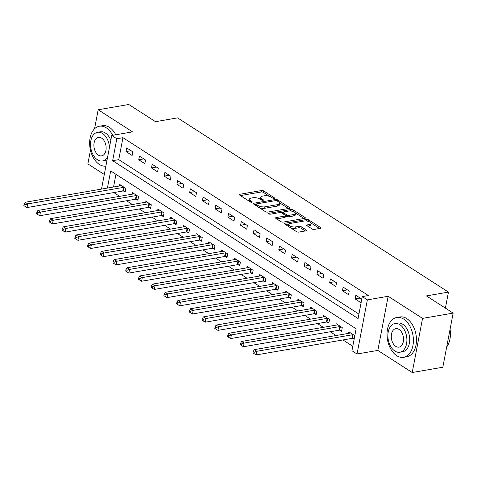 <?xml version="1.0" encoding="UTF-8"?>
<svg xmlns="http://www.w3.org/2000/svg" width="477" height="477" viewBox="0 0 477 477"><rect width="100%" height="100%" fill="white"/><g stroke="black" fill="none" stroke-linecap="round" stroke-linejoin="round"><path stroke-width="0.72" d="M274.215 198.39A1.109 0.429 10.8 0 0 274.609 198.152A1.109 0.429 10.8 0 0 274.358 197.794L263.739 190.967A1.586 0.62 10.8 0 0 261.539 190.532L239.907 194.264A1.586 0.62 10.8 0 0 239.347 194.61A1.586 0.62 10.8 0 0 239.704 195.117L250.324 201.944A1.109 0.429 10.8 0 0 251.868 202.248A1.109 0.429 10.8 0 0 252.255 202.01A1.109 0.429 10.8 0 0 252.005 201.658L250.634 200.769A5.08 1.974 10.8 0 1 249.489 199.153A5.08 1.974 10.8 0 1 251.278 198.05L253.084 197.74A5.08 1.974 10.8 0 1 260.126 199.13L261.503 200.018A1.109 0.429 10.8 0 0 263.042 200.322A1.109 0.429 10.8 0 0 263.435 200.078A1.109 0.429 10.8 0 0 263.185 199.726L261.807 198.843A5.08 1.974 10.8 0 1 260.663 197.228A5.08 1.974 10.8 0 1 262.457 196.119L264.258 195.808A5.08 1.974 10.8 0 1 271.3 197.204L272.677 198.086A1.109 0.429 10.8 0 0 274.215 198.39M312.095 228.978A1.586 0.62 10.8 0 0 314.295 229.413L320.365 228.364A1.586 0.62 10.8 0 0 320.926 228.018A1.586 0.62 10.8 0 0 320.568 227.517L308.774 219.927A1.586 0.62 10.8 0 0 306.568 219.492L284.942 223.23A1.586 0.62 10.8 0 0 284.381 223.576A1.586 0.62 10.8 0 0 284.739 224.077L296.533 231.667A1.586 0.62 10.8 0 0 298.733 232.102L306.067 230.832A1.586 0.62 10.8 0 0 306.622 230.486A1.586 0.62 10.8 0 0 306.27 229.986L301.22 226.736A1.586 0.62 10.8 0 0 299.019 226.301L295.382 226.927A4.245 1.652 10.8 0 1 290.791 226.39A4.245 1.652 10.8 0 1 288.537 224.417A4.245 1.652 10.8 0 1 290.034 223.492L304.272 221.03A4.245 1.652 10.8 0 1 308.863 221.566A4.245 1.652 10.8 0 1 311.117 223.546A4.245 1.652 10.8 0 1 309.621 224.47L307.248 224.882A1.586 0.62 10.8 0 0 306.693 225.227A1.586 0.62 10.8 0 0 307.045 225.734L312.095 228.978M453.15 313.103L442.823 367.23L412.217 372.513L422.544 318.386L453.15 313.103L426.414 295.907L448.452 292.103L177.557 117.873L155.514 121.677L128.784 104.487L98.179 109.77L132.546 131.873L111.731 135.468L116.823 138.741L122.947 137.686L368.387 295.537L362.264 296.599L367.356 299.872L357.029 354L351.937 350.726L356.128 328.784L110.688 170.927L107.414 188.063M422.544 318.386L388.171 296.277L367.356 299.872M289.277 208.371A1.586 0.62 10.8 0 0 289.837 208.026A1.586 0.62 10.8 0 0 289.479 207.519L277.686 199.935A1.586 0.62 10.8 0 0 275.479 199.499L253.847 203.232A1.586 0.62 10.8 0 0 253.293 203.578A1.586 0.62 10.8 0 0 253.651 204.084L265.445 211.669A1.586 0.62 10.8 0 0 267.645 212.104L289.277 208.371M293.23 209.934L305.024 217.518A1.586 0.62 10.8 0 1 305.381 218.025A1.586 0.62 10.8 0 1 304.821 218.371L283.189 222.103A1.586 0.62 10.8 0 1 280.989 221.668L275.939 218.418A1.586 0.62 10.8 0 1 275.581 217.917A1.586 0.62 10.8 0 1 276.141 217.572L284.912 216.057A1.586 0.62 10.8 0 0 285.473 215.711A1.586 0.62 10.8 0 0 285.115 215.205L281.77 213.052A1.586 0.62 10.8 0 0 279.57 212.617L270.435 214.191A1.109 0.429 10.8 0 1 269.231 214.054A1.109 0.429 10.8 0 1 268.64 213.535A1.109 0.429 10.8 0 1 269.034 213.291L291.024 209.498A1.586 0.62 10.8 0 1 293.23 209.934L293.212 211.567M98.179 109.77L94.541 128.814M90.463 150.189L87.851 163.897L104.29 174.475M122.947 137.686L118.761 159.634L358.925 314.093M126.017 151.567L132.129 155.496L132.827 151.841L126.715 147.912L126.017 151.567L131.05 150.696M138.747 159.753L144.859 163.683L145.557 160.028L139.445 156.098L138.747 159.753L143.78 158.889M151.477 167.946L157.589 171.875L158.286 168.214L152.175 164.285L151.477 167.946L156.51 167.075M164.207 176.132L170.319 180.062L171.016 176.401L164.905 172.471L164.207 176.132L169.24 175.262M176.937 184.319L183.049 188.248L183.746 184.593L177.635 180.658L176.937 184.319L181.97 183.448M189.667 192.505L195.779 196.435L196.476 192.78L190.365 188.85L189.667 192.505L194.699 191.635M202.397 200.692L208.509 204.621L209.206 200.966L203.095 197.037L202.397 200.692L207.429 199.821M215.127 208.878L221.239 212.808L221.936 209.153L215.825 205.223L215.127 208.878L220.159 208.014M227.857 217.065L233.968 221L234.666 217.339L228.555 213.41L227.857 217.065L232.889 216.2M240.587 225.257L246.698 229.187L247.396 225.526L241.284 221.596L240.587 225.257L245.619 224.387M253.317 233.444L259.428 237.373L260.126 233.712L254.014 229.783L253.317 233.444L258.355 232.573M266.047 241.63L272.158 245.56L272.856 241.905L266.744 237.969L266.047 241.63L271.085 240.76M278.777 249.817L284.888 253.746L285.586 250.091L279.474 246.162L278.777 249.817L283.815 248.946M291.507 258.003L297.618 261.933L298.316 258.278L292.21 254.348L291.507 258.003L296.545 257.133M304.243 266.19L310.348 270.119L311.046 266.464L304.94 262.535L304.243 266.19L309.275 265.325M316.972 274.376L323.078 278.312L323.776 274.651L317.67 270.721L316.972 274.376L322.005 273.512M329.702 282.569L335.808 286.498L336.506 282.837L330.4 278.908L329.702 282.569L334.735 281.698M342.432 290.755L348.544 294.685L349.242 291.03L343.13 287.094L342.432 290.755L347.465 289.885M361.787 299.097L355.86 295.287L355.162 298.942L361.089 302.758M113.806 192.577L119.655 196.339M126.536 200.763L132.385 204.526M139.266 208.95L145.115 212.712M151.996 217.142L157.845 220.899M164.726 225.329L170.575 229.091M177.456 233.515L183.305 237.278M190.186 241.702L196.035 245.464M202.916 249.888L208.765 253.651M215.646 258.075L221.495 261.837M228.376 266.261L234.225 270.024M241.106 274.454L246.955 278.21M253.836 282.64L259.685 286.403M266.565 290.827L272.415 294.589M279.295 299.013L285.145 302.776M292.025 307.2L297.875 310.962M304.755 315.386L310.605 319.149M317.485 323.579L323.334 327.335M330.221 331.765L336.064 335.528M342.951 339.952L352.789 346.278M115.959 174.32L113.538 187.008M123.495 191.009L125.153 192.07L125.85 188.415L119.739 184.486L119.453 185.988M136.225 199.195L137.883 200.262L138.58 196.602L132.469 192.672L132.183 194.175M148.955 207.382L150.613 208.449L151.31 204.788L145.199 200.859L144.913 202.361M161.685 215.568L163.343 216.636L164.04 212.975L157.929 209.045L157.643 210.554M174.415 223.755L176.073 224.822L176.77 221.167L170.659 217.238L170.372 218.74M187.145 231.941L188.803 233.009L189.5 229.354L183.389 225.424L183.102 226.927M199.875 240.134L201.532 241.195L202.23 237.54L196.119 233.611L195.832 235.113M212.605 248.32L214.262 249.382L214.96 245.727L208.848 241.797L208.562 243.3M225.335 256.507L226.992 257.574L227.69 253.913L221.578 249.984L221.292 251.486M238.065 264.693L239.722 265.761L240.42 262.1L234.308 258.17L234.022 259.673M250.795 272.88L252.452 273.947L253.15 270.292L247.038 266.357L246.752 267.865M263.525 281.066L265.182 282.134L265.88 278.479L259.768 274.549L259.482 276.052M276.255 289.259L277.912 290.32L278.61 286.665L272.498 282.736L272.212 284.238M288.984 297.445L290.642 298.507L291.34 294.852L285.228 290.922L284.942 292.425M301.714 305.632L303.372 306.699L304.07 303.038L297.958 299.109L297.672 300.611M314.444 313.818L316.102 314.886L316.8 311.225L310.688 307.295L310.402 308.798M327.174 322.005L328.832 323.072L329.529 319.411L323.424 315.482L323.132 316.984M339.91 330.191L341.562 331.259L342.259 327.604L336.154 323.668L335.862 325.177M352.64 338.378L354.113 339.332M348.598 333.363L348.884 331.861L354.81 335.671M445.399 308.118L448.452 292.103M388.171 296.277L377.844 350.41L412.217 372.513M377.844 350.41L357.029 354M116.823 138.741L112.638 160.689L358.078 318.541L362.264 296.599M101.506 189.089L111.731 135.468M118.761 159.634L112.638 160.689M355.162 298.942L360.195 298.071M260.663 197.228L260.388 198.688A5.08 1.974 10.8 0 0 260.561 199.416M249.489 199.153L249.209 200.62A5.08 1.974 10.8 0 0 249.388 201.342M269.672 196.423L263.459 192.428A1.586 0.62 10.8 0 0 261.259 191.992L240.438 195.588M256.161 204.251L254.384 204.555M288.466 208.509L279.516 202.755M277.101 200.93A1.109 0.429 10.8 0 0 275.557 200.626L256.572 203.906A1.109 0.429 10.8 0 0 256.179 204.144A1.109 0.429 10.8 0 0 256.429 204.502L257.878 205.432A5.08 1.974 10.8 0 0 264.926 206.827L277.9 204.585A5.08 1.974 10.8 0 0 279.695 203.482A5.08 1.974 10.8 0 0 278.55 201.866L277.101 200.93M259.232 207.674A5.08 1.974 10.8 0 0 264.646 208.288L264.926 206.827M279.695 203.482L279.415 204.943A5.08 1.974 10.8 0 1 277.626 206.046L264.646 208.288M295.364 212.945L304.01 218.508M276.672 218.895L284.638 217.518A1.586 0.62 10.8 0 0 285.192 217.172L285.473 215.711M280.798 212.676L283.088 212.283M290.565 210.989L291.024 209.498M294.017 214.483A4.245 1.652 10.8 0 0 295.513 213.559A4.245 1.652 10.8 0 0 293.26 211.579A4.245 1.652 10.8 0 0 288.668 211.043L283.654 211.913A1.586 0.62 10.8 0 0 283.094 212.259A1.586 0.62 10.8 0 0 283.451 212.76L286.802 214.912A1.586 0.62 10.8 0 0 289.002 215.348L294.017 214.483L293.737 215.95A4.245 1.652 10.8 0 0 295.233 215.026L295.513 213.559M282.813 213.72A1.586 0.62 10.8 0 0 282.813 213.726L283.094 212.259M293.737 215.95L288.722 216.814A1.586 0.62 10.8 0 1 286.522 216.379L285.473 215.705M292.95 211.394A1.586 0.62 10.8 0 0 290.749 210.959M311.117 223.546L310.837 225.013A4.245 1.652 10.8 0 1 309.346 225.937L307.784 226.205M288.537 224.417L288.257 225.877A4.245 1.652 10.8 0 0 288.364 226.408M290.726 227.928A4.245 1.652 10.8 0 0 295.102 228.394L295.382 226.927M305.256 230.975L300.939 228.203A1.586 0.62 10.8 0 0 298.739 227.767L295.102 228.394M308.649 221.495L308.494 221.394A1.586 0.62 10.8 0 0 306.294 220.958L306.168 220.976M288.812 223.975L285.473 224.554M319.554 228.507L311.016 223.015M121.396 185.553L121.289 185.613A1.616 0.632 -169.2 0 1 120.908 185.738L25.168 202.266L27.714 203.906L27.016 207.561L122.756 191.033A1.616 0.632 -169.2 0 1 123.287 191.003L125.344 191.068M25.15 204.782L24.13 204.126L23.85 205.593L24.87 206.249L25.15 204.782L27.714 203.906L123.454 187.378A1.616 0.632 -169.2 0 1 123.984 187.342L124.193 187.348M24.13 204.126L25.168 202.266M27.016 207.561L24.87 206.249M134.126 193.74L134.019 193.799A1.616 0.632 -169.2 0 1 133.638 193.924L37.898 210.452L40.444 212.092L39.746 215.747L135.486 199.219A1.616 0.632 -169.2 0 1 136.017 199.189L138.074 199.255M37.88 212.969L36.86 212.319L36.58 213.779L37.6 214.435L37.88 212.969L40.444 212.092L136.183 195.564A1.616 0.632 -169.2 0 1 136.714 195.528L136.923 195.534M36.86 212.319L37.898 210.452M39.746 215.747L37.6 214.435M146.856 201.926L146.749 201.986A1.616 0.632 -169.2 0 1 146.367 202.111L50.628 218.639L53.174 220.279L52.476 223.934L148.216 207.406A1.616 0.632 -169.2 0 1 148.746 207.376L150.804 207.441M50.61 221.161L49.59 220.505L49.31 221.966L50.329 222.622L50.61 221.161L53.174 220.279L148.913 203.751A1.616 0.632 -169.2 0 1 149.444 203.721L149.653 203.727M49.59 220.505L50.628 218.639M52.476 223.934L50.329 222.622M159.586 210.113L159.479 210.172A1.616 0.632 -169.2 0 1 159.097 210.297L63.358 226.825L65.904 228.465L65.206 232.12L160.946 215.592A1.616 0.632 -169.2 0 1 161.476 215.562L163.533 215.628M63.34 229.348L62.32 228.692L62.04 230.152L63.059 230.808L63.34 229.348L65.904 228.465L161.643 211.937A1.616 0.632 -169.2 0 1 162.174 211.907L162.383 211.913M62.32 228.692L63.358 226.825M65.206 232.12L63.059 230.808M172.316 218.299L172.209 218.359A1.616 0.632 -169.2 0 1 171.827 218.484L76.087 235.018L78.633 236.652L77.936 240.313L173.676 223.785A1.616 0.632 -169.2 0 1 174.206 223.749L176.263 223.814M76.07 237.534L75.05 236.878L74.77 238.339L75.789 238.995L76.07 237.534L78.633 236.652L174.373 220.124A1.616 0.632 -169.2 0 1 174.904 220.094L175.113 220.1M75.05 236.878L76.087 235.018M77.936 240.313L75.789 238.995M112.709 135.301A20.207 12.933 -99.8 0 0 106.323 127.86A20.207 12.933 -99.8 0 0 99.395 126.232A20.207 12.933 -99.8 0 0 89.634 143.046A20.207 12.933 -99.8 0 0 99.347 164.434A20.207 12.933 -99.8 0 0 105.888 166.121M115.768 134.77A20.207 12.933 -99.8 0 0 109.382 127.329A20.207 12.933 -99.8 0 0 102.454 125.701L99.395 126.232M109.471 147.339A14.548 9.313 -99.8 0 0 102.531 133.465A14.548 9.313 -99.8 0 0 97.541 132.296L100.361 131.807A14.548 9.313 80.2 0 1 105.345 132.982A14.548 9.313 80.2 0 1 110.819 140.268M97.541 132.296A14.548 9.313 -99.8 0 0 90.517 144.4A14.548 9.313 -99.8 0 0 97.505 159.801A14.548 9.313 -99.8 0 0 102.495 160.97A14.548 9.313 -99.8 0 0 107.641 156.909M98.399 155.12A9.379 5.998 -99.8 0 0 101.613 155.872A9.379 5.998 -99.8 0 0 106.144 148.073A9.379 5.998 -99.8 0 0 101.637 138.145A9.379 5.998 -99.8 0 0 98.423 137.394A9.379 5.998 -99.8 0 0 93.891 145.193A9.379 5.998 -99.8 0 0 98.399 155.12M107.075 159.89A14.548 9.313 80.2 0 1 105.31 160.487L102.495 160.97M403.703 319.119A20.207 12.933 -99.8 0 0 396.775 317.491A20.207 12.933 -99.8 0 0 387.014 334.305A20.207 12.933 -99.8 0 0 396.721 355.693A20.207 12.933 -99.8 0 0 403.649 357.321A20.207 12.933 -99.8 0 0 413.41 340.506A20.207 12.933 -99.8 0 0 403.703 319.119M403.649 357.321L406.714 356.79A20.207 12.933 -99.8 0 0 416.475 339.982A20.207 12.933 -99.8 0 0 406.762 318.588A20.207 12.933 -99.8 0 0 399.833 316.961L396.775 317.491M394.92 323.555L397.735 323.066A14.548 9.313 80.2 0 1 402.725 324.241A14.548 9.313 80.2 0 1 409.713 339.636A14.548 9.313 80.2 0 1 402.689 351.746L399.869 352.229A14.548 9.313 -99.8 0 0 406.899 340.125A14.548 9.313 -99.8 0 0 399.911 324.724A14.548 9.313 -99.8 0 0 394.92 323.555A14.548 9.313 -99.8 0 0 387.89 335.659A14.548 9.313 -99.8 0 0 394.884 351.06A14.548 9.313 -99.8 0 0 399.869 352.229M395.779 346.374A9.379 5.998 -99.8 0 0 398.993 347.131A9.379 5.998 -99.8 0 0 403.518 339.332A9.379 5.998 -99.8 0 0 399.016 329.404A9.379 5.998 -99.8 0 0 395.803 328.653A9.379 5.998 -99.8 0 0 391.271 336.452A9.379 5.998 -99.8 0 0 395.779 346.374M446.687 346.97A20.207 12.933 -99.8 0 0 449.704 340.214A20.207 12.933 -99.8 0 0 450.032 329.446M450.067 329.267A19.724 12.623 80.2 0 1 449.769 339.934A19.724 12.623 80.2 0 1 449.733 340.071M185.046 226.486L184.945 226.545A1.616 0.632 -169.2 0 1 184.557 226.676L88.817 243.204L91.363 244.838L90.666 248.499L186.406 231.971A1.616 0.632 -169.2 0 1 186.936 231.935L188.993 232.001M88.8 245.721L87.78 245.065L87.5 246.531L88.519 247.181L88.8 245.721L91.363 244.838L187.103 228.31A1.616 0.632 -169.2 0 1 187.634 228.28L187.843 228.286M87.78 245.065L88.817 243.204M90.666 248.499L88.519 247.181M197.776 234.678L197.675 234.738A1.616 0.632 -169.2 0 1 197.287 234.863L101.547 251.391L104.093 253.025L103.396 256.686L199.136 240.158A1.616 0.632 -169.2 0 1 199.666 240.128L201.723 240.193M101.529 253.907L100.51 253.251L100.23 254.718L101.249 255.374L101.529 253.907L104.093 253.025L199.833 236.497A1.616 0.632 -169.2 0 1 200.364 236.467L200.573 236.473M100.51 253.251L101.547 251.391M103.396 256.686L101.249 255.374M210.506 242.865L210.405 242.924A1.616 0.632 -169.2 0 1 210.017 243.049L114.277 259.577L116.823 261.217L116.126 264.872L211.866 248.344A1.616 0.632 -169.2 0 1 212.396 248.314L214.453 248.38M114.259 262.094L113.24 261.444L112.96 262.905L113.979 263.56L114.259 262.094L116.823 261.217L212.563 244.689A1.616 0.632 -169.2 0 1 213.094 244.653L213.302 244.659M113.24 261.444L114.277 259.577M116.126 264.872L113.979 263.56M223.236 251.051L223.135 251.111A1.616 0.632 -169.2 0 1 222.747 251.236L127.007 267.764L129.553 269.404L128.856 273.059L224.595 256.531A1.616 0.632 -169.2 0 1 225.126 256.501L227.183 256.566M126.989 270.286L125.97 269.63L125.689 271.091L126.709 271.747L126.989 270.286L129.553 269.404L225.293 252.876A1.616 0.632 -169.2 0 1 225.824 252.84L226.032 252.852M125.97 269.63L127.007 267.764M128.856 273.059L126.709 271.747M235.966 259.238L235.865 259.297A1.616 0.632 -169.2 0 1 235.477 259.422L139.737 275.95L142.283 277.59L141.586 281.245L237.325 264.717A1.616 0.632 -169.2 0 1 237.856 264.687L239.913 264.753M139.719 278.473L138.7 277.817L138.419 279.278L139.439 279.933L139.719 278.473L142.283 277.59L238.023 261.062A1.616 0.632 -169.2 0 1 238.554 261.032L238.762 261.038M138.7 277.817L139.737 275.95M141.586 281.245L139.439 279.933M248.696 267.424L248.595 267.484A1.616 0.632 -169.2 0 1 248.207 267.609L152.467 284.137L155.013 285.777L154.315 289.432L250.055 272.904A1.616 0.632 -169.2 0 1 250.586 272.874L252.643 272.939M152.449 286.659L151.43 286.003L151.155 287.464L152.169 288.12L152.449 286.659L155.013 285.777L250.753 269.249A1.616 0.632 -169.2 0 1 251.284 269.219L251.492 269.225M151.43 286.003L152.467 284.137M154.315 289.432L152.169 288.12M261.426 275.611L261.324 275.67A1.616 0.632 -169.2 0 1 260.943 275.801L165.197 292.329L167.743 293.963L167.045 297.624L262.791 281.096A1.616 0.632 -169.2 0 1 263.322 281.06L265.373 281.126M165.179 294.846L164.16 294.19L163.885 295.651L164.899 296.306L165.179 294.846L167.743 293.963L263.489 277.435A1.616 0.632 -169.2 0 1 264.019 277.405L264.222 277.411M164.16 294.19L165.197 292.329M167.045 297.624L164.899 296.306M274.156 283.797L274.054 283.863A1.616 0.632 -169.2 0 1 273.673 283.988L177.927 300.516L180.473 302.15L179.775 305.811L275.521 289.283A1.616 0.632 -169.2 0 1 276.052 289.247L278.103 289.312M177.909 303.032L176.889 302.376L176.615 303.843L177.629 304.493L177.909 303.032L180.473 302.15L276.219 285.622A1.616 0.632 -169.2 0 1 276.749 285.592L276.952 285.598M176.889 302.376L177.927 300.516M179.775 305.811L177.629 304.493M286.886 291.99L286.784 292.049A1.616 0.632 -169.2 0 1 286.403 292.174L190.657 308.702L193.203 310.342L192.505 313.997L288.251 297.469A1.616 0.632 -169.2 0 1 288.782 297.439L290.833 297.505M190.639 311.219L189.619 310.563L189.345 312.03L190.359 312.685L190.639 311.219L193.203 310.342L288.949 293.808A1.616 0.632 -169.2 0 1 289.479 293.778L289.682 293.784M189.619 310.563L190.657 308.702M192.505 313.997L190.359 312.685M299.616 300.176L299.514 300.236A1.616 0.632 -169.2 0 1 299.133 300.361L203.387 316.889L205.933 318.529L205.235 322.184L300.981 305.656A1.616 0.632 -169.2 0 1 301.512 305.626L303.563 305.691M203.369 319.405L202.355 318.755L202.075 320.216L203.095 320.872L203.369 319.405L205.933 318.529L301.679 302.001A1.616 0.632 -169.2 0 1 302.209 301.965L302.412 301.971M202.355 318.755L203.387 316.889M205.235 322.184L203.095 320.872M312.346 308.363L312.244 308.422A1.616 0.632 -169.2 0 1 311.863 308.547L216.123 325.075L218.669 326.715L217.971 330.37L313.711 313.842A1.616 0.632 -169.2 0 1 314.242 313.812L316.293 313.878M216.099 327.598L215.085 326.942L214.805 328.403L215.825 329.058L216.099 327.598L218.669 326.715L314.409 310.187A1.616 0.632 -169.2 0 1 314.939 310.151L315.142 310.163M215.085 326.942L216.123 325.075M217.971 330.37L215.825 329.058M325.075 316.549L324.974 316.609A1.616 0.632 -169.2 0 1 324.593 316.734L228.853 333.262L231.399 334.902L230.701 338.557L326.441 322.029A1.616 0.632 -169.2 0 1 326.972 321.999L329.029 322.064M228.829 335.784L227.815 335.128L227.535 336.589L228.555 337.245L228.829 335.784L231.399 334.902L327.139 318.374A1.616 0.632 -169.2 0 1 327.669 318.344L327.878 318.35M227.815 335.128L228.853 333.262M230.701 338.557L228.555 337.245M337.805 324.736L337.704 324.795A1.616 0.632 -169.2 0 1 337.322 324.92L241.583 341.454L244.129 343.088L243.431 346.749L339.171 330.215A1.616 0.632 -169.2 0 1 339.702 330.185L341.759 330.251M241.559 343.971L240.545 343.315L240.265 344.776L241.284 345.431L241.559 343.971L244.129 343.088L339.868 326.56A1.616 0.632 -169.2 0 1 340.399 326.53L340.608 326.536M240.545 343.315L241.583 341.454M243.431 346.749L241.284 345.431M350.535 332.922L350.434 332.982A1.616 0.632 -169.2 0 1 350.052 333.113L254.313 349.641L256.859 351.275L256.161 354.936L351.901 338.408A1.616 0.632 -169.2 0 1 352.431 338.372L354.286 338.431M254.295 352.157L253.275 351.501L252.995 352.968L254.014 353.618L254.295 352.157L256.859 351.275L352.598 334.747A1.616 0.632 -169.2 0 1 353.129 334.717L353.338 334.723M253.275 351.501L254.313 349.641M256.161 354.936L254.014 353.618M274.245 198.384L274.358 197.794M251.892 202.248L252.005 201.658M263.071 200.316L263.185 199.726M261.575 200.06L261.807 198.843M250.401 201.992L250.634 200.769M239.74 195.135L239.907 194.264M261.259 191.992L261.539 190.532M263.459 192.428L263.739 190.967M253.686 204.108L253.847 203.232M275.259 200.68L275.479 199.499M277.447 201.157L277.686 199.935M289.318 208.366L289.479 207.519M256.197 205.724L256.429 204.502M257.646 206.654L257.878 205.432M277.626 206.046L277.9 204.585M304.863 218.359L305.024 217.518M275.974 218.442L276.141 217.572M284.638 217.518L284.912 216.057M268.915 213.905L269.034 213.291M283.219 213.982L283.451 212.76M286.522 216.379L286.802 214.912M288.722 216.814L289.002 215.348M307.081 225.752L307.248 224.882M309.346 225.937L309.621 224.47M298.739 227.767L299.019 226.301M300.939 228.203L301.22 226.736M306.109 230.826L306.27 229.986M284.775 224.101L284.942 223.23M306.294 220.958L306.568 219.492M308.494 221.394L308.774 219.927M320.407 228.358L320.568 227.517M122.756 191.033L123.454 187.378M123.287 191.003L123.984 187.342M135.486 199.219L136.183 195.564M136.017 199.189L136.714 195.528M148.216 207.406L148.913 203.751M148.746 207.376L149.444 203.721M160.946 215.592L161.643 211.937M161.476 215.562L162.174 211.907M173.676 223.785L174.373 220.124M174.206 223.749L174.904 220.094M186.406 231.971L187.103 228.31M186.936 231.935L187.634 228.28M199.136 240.158L199.833 236.497M199.666 240.128L200.364 236.467M211.866 248.344L212.563 244.689M212.396 248.314L213.094 244.653M224.595 256.531L225.293 252.876M225.126 256.501L225.824 252.84M237.325 264.717L238.023 261.062M237.856 264.687L238.554 261.032M250.055 272.904L250.753 269.249M250.586 272.874L251.284 269.219M262.791 281.096L263.489 277.435M263.322 281.06L264.019 277.405M275.521 289.283L276.219 285.622M276.052 289.247L276.749 285.592M288.251 297.469L288.949 293.808M288.782 297.439L289.479 293.778M300.981 305.656L301.679 302.001M301.512 305.626L302.209 301.965M313.711 313.842L314.409 310.187M314.242 313.812L314.939 310.151M326.441 322.029L327.139 318.374M326.972 321.999L327.669 318.344M339.171 330.215L339.868 326.56M339.702 330.185L340.399 326.53M351.901 338.408L352.598 334.747M352.431 338.372L353.129 334.717M255.916 205.539L256.179 204.144"/></g></svg>
